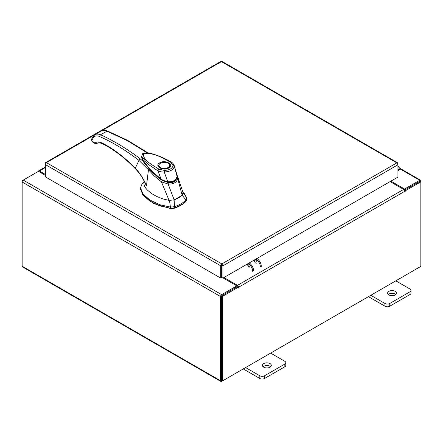 <?xml version="1.0" encoding="UTF-8"?>
<svg xmlns="http://www.w3.org/2000/svg" width="443" height="443" viewBox="0 0 443 443"><rect width="100%" height="100%" fill="white"/><g stroke="black" fill="none" stroke-linecap="round" stroke-linejoin="round"><path stroke-width="0.66" d="M397.93 168.434A1.107 0.637 -60 0 1 398.899 168.002A1.107 0.637 -60 0 1 399.082 168.224A1.107 0.637 -60 0 1 398.611 169.652L397.93 170.334M397.93 167.454A2.215 1.279 -60 0 1 399.453 167.044A2.215 1.279 -60 0 1 399.819 167.493A2.215 1.279 -60 0 1 398.883 170.35L397.93 171.297M270.008 363.587A4.424 2.553 0 0 0 265.185 363.033A4.424 2.553 0 0 0 262.45 365.397A4.424 2.553 0 0 0 263.746 367.203A4.424 2.553 0 0 0 268.569 367.756A4.424 2.553 0 0 0 271.304 365.397A4.424 2.553 0 0 0 270.008 363.587M270.623 366.754A4.424 2.553 0 0 0 270.008 366.306A4.424 2.553 0 0 0 263.131 366.754M245.599 367.568L259.803 375.764A3.361 1.944 0 0 0 264.56 375.764L284.838 364.057A3.361 1.944 0 0 0 285.824 362.684A3.361 1.944 0 0 0 284.838 361.311L270.634 353.11M264.56 375.764L264.56 378.483L284.838 366.776L284.838 364.057M243.246 368.925L259.803 378.483L259.803 375.764M285.824 362.684L285.824 365.403A3.361 1.944 180 0 1 284.838 366.776M264.56 378.483A3.361 1.944 180 0 1 259.803 378.483M395.184 291.317A4.424 2.553 0 0 0 390.361 290.763A4.424 2.553 0 0 0 387.631 293.122A4.424 2.553 0 0 0 388.926 294.933A4.424 2.553 0 0 0 393.749 295.487A4.424 2.553 0 0 0 396.479 293.122A4.424 2.553 0 0 0 395.184 291.317M395.804 294.484A4.424 2.553 0 0 0 395.184 294.036A4.424 2.553 0 0 0 388.306 294.484M370.78 295.293L384.984 303.494A3.361 1.944 0 0 0 389.74 303.494L410.019 291.787A3.361 1.944 0 0 0 411.004 290.414A3.361 1.944 0 0 0 410.019 289.041L395.815 280.84M389.74 303.494L389.74 306.213L410.019 294.506L410.019 291.787M368.426 296.655L384.984 306.213L384.984 303.494M411.004 290.414L411.004 293.133A3.361 1.944 180 0 1 410.019 294.506M389.74 306.213A3.361 1.944 180 0 1 384.984 306.213M178.551 197.833A27.881 16.098 0 0 0 182.156 195.28L186.021 200.037A31.364 18.108 180 0 1 181.015 203.808A31.364 18.108 180 0 1 174.487 206.698L174.127 199.915A27.881 16.098 0 0 0 178.551 197.833M186.813 198.342L186.813 199.483L186.021 201.177L186.736 197.788L184.011 193.043L182.616 191.404M143.975 181.796L141.926 184.194L140.52 187.97L143.011 194.034L149.95 200.059L159.851 204.749L170.594 207.108L174.487 206.698L174.487 207.839A31.364 18.108 0 0 0 186.021 201.177M169.475 200.374L170.594 208.249L159.851 205.89L149.95 201.194L143.011 195.169L140.52 189.106L140.52 187.97M186.736 197.788L182.953 192.594M170.594 208.249L174.487 207.839M172.975 200.253L174.127 199.915M182.156 195.28L182.749 194.61M141.843 157.797L141.91 158.35M143 161.169L150.77 170.86L161.147 180.168L161.147 179.603L150.016 169.508L142.236 158.948M176.685 178.097L173.529 181.741L167.698 182.466L167.698 183.037M167.698 182.466L161.147 179.603M169.907 165.826A5.654 3.262 180 0 1 169.913 165.964C170.201 166.219 169.697 166.884 168.401 167.952L162.67 168.811C157.83 167.41 159.115 166.74 158.611 165.964A5.654 3.262 180 0 1 158.616 165.826M159.773 162.802C165.311 159.319 174.791 164.79 168.75 167.991C163.207 171.474 153.732 166.003 159.773 162.802M162.326 168.75A5.654 3.262 180 0 1 160.266 167.991A5.654 3.262 180 0 1 158.611 165.682A5.654 3.262 180 0 1 160.266 163.373L160.266 163.373A5.654 3.262 180 0 1 160.394 163.301M168.257 163.373L168.013 163.229A5.305 3.062 180 0 1 168.013 167.559A5.305 3.062 180 0 1 160.51 167.559A5.305 3.062 180 0 1 160.51 163.229A5.305 3.062 180 0 1 168.013 163.229L168.257 163.373A5.654 3.262 180 0 1 169.913 165.682A5.654 3.262 180 0 1 168.257 167.991A5.654 3.262 180 0 1 166.191 168.75M161.042 179.022L157.913 170.826L158.882 169.121C152.265 164.813 142.308 159.945 143.621 153.66C154.264 152.309 163.301 158.544 170.716 162.293L171.43 162.232C172.454 162.659 173.368 163.744 174.182 165.483L177.078 176.48L176.812 174.188L177.039 176.292C176.209 180.257 173.102 182.051 167.714 181.68C168.213 182.416 160.095 179.11 161.042 179.022L154.48 173.423L148.405 167.371L143.493 161.169L141.677 156.816M170.716 162.293L172.953 165.411L174.298 166.236C173.706 169.652 170.361 171.585 164.259 172.034C161.928 172.083 159.812 171.685 157.913 170.826L147.89 164.098L141.638 156.362L141.937 158.118C142.236 158.943 142.297 159.591 144.551 162.913C146.406 165.627 149.773 169.276 154.651 173.85L161.03 179.293C161.933 180.34 164.032 181.287 167.338 182.139L167.52 182.167C175.278 182.588 175.971 179.841 177.078 176.491L176.978 176.691M167.714 181.68L167.454 181.923L167.714 181.68L164.259 172.034L164.287 170.417L158.882 169.121M141.638 156.362L142.607 153.821C142.502 153.267 146.312 152.071 152.409 153.865C158.483 155.654 163.949 157.941 168.805 160.726L171.43 162.232M142.402 194.339L153.488 203.509L170.649 208.62L174.315 208.232C179.11 206.621 182.909 204.428 185.722 201.643L186.254 200.923M144.036 180.395L143.914 183.851L144.435 185.91L145.642 188.031L147.397 190.097L151.877 193.729L156.689 196.459L163.068 198.968L169.071 200.374L174.143 199.904L182.139 195.291L183.031 192.544L177.56 176.308L177.732 178.523L182.139 195.291M177.732 178.523L177.726 178.512C176.757 182.422 173.562 184.266 168.146 184.044L174.143 199.904M177.726 178.512L176.746 177.848C175.932 181.469 173.091 183.109 168.229 182.765L168.146 184.044L161.402 181.818L169.071 200.374M161.402 181.818L154.286 175.982L148.466 169.763L146.467 185.872L144.036 180.866M161.396 181.78L162.132 180.65M144.285 181.353L146.467 185.872C143.925 179.249 140.198 173.379 135.281 168.257L138.969 160.399L148.466 169.763L149.064 168.894M144.678 163.755L143.244 161.379L140.115 158.793L138.969 160.399C125.829 150.282 112.688 142.325 99.553 136.527C96.928 135.436 94.891 135.763 93.44 137.518L91.801 140.337L92.532 142.026L91.762 140.531M148.172 153.018L127.817 140.459L107.455 130.99C105.013 130.076 102.892 130.131 101.087 131.15L102.726 130.558L104.686 130.519L106.807 131.078L127.711 140.852L147.242 152.924M107.455 130.99L100.428 134.766C104.88 136.566 111.492 140.027 120.269 145.149C129.195 150.753 135.813 155.305 140.115 158.793M143.244 161.379L141.666 156.684M144.296 181.375C141.948 176.696 138.947 172.465 135.292 168.672L135.281 168.257C124.577 157.232 113.563 148.848 102.244 143.1C99.393 141.705 96.978 141.633 94.996 142.884L97.05 143.327C97.731 143.316 97.781 141.904 102.626 143.792L103.335 143.737M99.553 136.527L100.428 134.766L98.396 134.151L96.53 134.135L94.968 134.683L101.087 131.15M92.532 142.026L94.929 143.488L94.641 142.851L92.244 141.389M143.31 161.385L141.76 157.415M96.358 143.643L97.05 143.327M255.694 263.048A1.794 1.036 60 0 1 254.52 261.464A1.794 1.036 60 0 1 254.797 260.024A1.794 1.036 60 0 1 255.694 260.113A1.794 1.036 60 0 1 256.868 261.697A1.794 1.036 60 0 1 256.591 263.136M248.916 267.572A1.794 1.036 -120 0 0 249.193 266.132A1.794 1.036 -120 0 0 248.019 264.549A1.794 1.036 -120 0 0 247.122 264.46M248.955 266.941A1.794 1.036 60 0 1 247.72 264.416M256.896 258.502A6.639 3.832 60 0 1 261.326 266.47M260.39 267.013A6.639 3.832 -120 0 0 255.96 259.044M252.709 271.443A6.639 3.832 -120 0 0 248.285 263.474M249.221 262.937A6.639 3.832 60 0 1 253.645 270.9M45.662 162.57L220.658 61.538L221.439 61.61L46.432 162.647L221.843 263.917L222.951 265.811L221.843 264.997L221.843 263.917L220.73 265.811L221.666 265.274L221.666 277.556L220.73 278.099L220.73 265.811L45.352 164.558L46.432 162.647L45.662 162.57L45.352 163.273L45.673 163.461M221.843 264.997L221.666 265.274M220.73 278.099L45.352 176.846L45.352 163.273M221.843 263.917L396.85 162.88L397.93 164.79L397.93 177.078L222.951 278.099L222.951 265.811L397.93 164.79L397.93 163.506L397.615 162.797L396.85 162.88L221.439 61.61L222.225 61.538L397.615 162.797M222.021 265.274L222.021 277.556L222.951 278.099M397.93 163.506L397.609 163.689M45.352 175.339L38.425 171.341L23.246 180.107A1.55 0.897 -60 0 0 22.15 182.007L22.15 266.199A1.55 0.897 -60 0 0 22.471 266.907L220.885 381.462A1.55 0.897 120 0 0 221.661 381.384L419.754 267.018A1.55 0.897 120 0 0 419.759 267.018M220.885 381.462A1.55 0.897 120 0 1 220.564 380.753L220.564 296.561A1.55 0.897 120 0 1 221.661 294.661L236.844 285.896L223.145 277.988M222.021 277.34L221.666 277.135M221.661 295.741L236.844 286.975L236.844 285.896M390.876 181.148L404.575 189.056L419.754 180.295A1.55 0.897 120 0 1 420.529 180.218L399.896 168.307M404.188 189.914L404.575 190.136L419.87 181.364M404.575 189.056L404.575 190.136M221.55 380.315L221.5 296.024M420.529 180.218A1.55 0.897 120 0 1 420.85 180.927L420.85 181.818L405.195 190.861L404.525 190.473M45.352 174.437L39.372 170.987A1.55 0.897 -120 0 0 38.596 170.909A1.55 0.897 -120 0 0 38.286 171.424M22.471 180.927L22.15 180.738L23.241 180.107M220.564 296.561L22.15 182.007L22.15 180.738M238.09 287.335L222.436 296.373L221.5 295.835L237.155 286.793L238.09 287.335L238.162 288.216L238.561 287.252A1.55 0.897 -120 0 0 237.459 285.353L223.925 277.534M237.625 287.064L236.844 286.073M390.095 181.602L403.628 189.416A1.55 0.897 60 0 1 404.725 191.315L404.797 192.007L405.195 190.861M222.436 296.373L222.436 380.941L420.85 266.387L420.85 181.818L419.914 181.281L404.404 190.235M221.5 295.835L221.5 380.399L222.436 380.941M221.666 276.93A1.55 0.897 -120 0 0 221.888 277.263M221.666 265.645A2.215 1.279 -0 0 0 222.021 265.617M222.021 266.697A2.215 1.279 180 0 1 221.666 266.725M398.611 169.652L397.93 169.259M172.953 165.411C172.499 168.495 169.608 170.162 164.287 170.417M174.315 207.894L174.315 208.232M170.649 208.62L170.649 208.254M94.996 142.884L94.641 142.851M102.244 143.1L102.626 143.792C113.79 149.457 124.682 157.747 135.292 168.672M91.801 140.337L91.895 138.831L91.59 139.119L93.351 136.106L94.968 134.683M93.617 135.879L93.44 137.518M91.529 139.235L91.38 139.977M96.762 143.493L94.929 143.488M221.661 294.661L23.246 180.107M399.802 168.777L419.754 180.295M220.564 380.753L22.15 266.199M45.352 167.532L39.372 170.987M237.459 285.353L403.628 189.416M405.195 191.586L404.725 191.315L238.561 287.252M238.09 287.524L238.561 287.789M399.453 167.044L397.93 166.164M158.611 165.682L158.611 165.964M176.812 174.188L174.182 165.483M169.913 165.682L169.913 165.964M177.56 176.308L177.006 174.963M143.344 161.413C142.253 159.569 141.721 158.184 141.754 157.259M45.352 167.005L38.596 170.909"/></g></svg>
